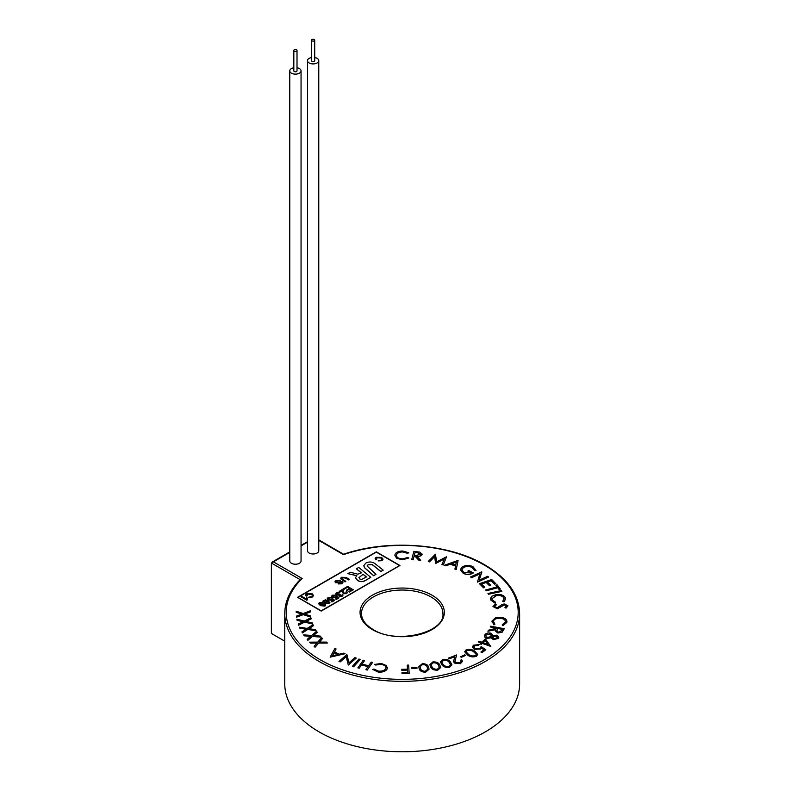 <?xml version="1.0" encoding="UTF-8"?>
<svg xmlns="http://www.w3.org/2000/svg" width="791" height="791" viewBox="0 0 791 791"><rect width="100%" height="100%" fill="white"/><g stroke="black" fill="none" stroke-linecap="round" stroke-linejoin="round"><path stroke-width="1.19" d="M312.01 40.845A1.592 0.92 0 0 0 313.74 41.053A1.592 0.92 0 0 0 314.719 40.203A1.592 0.92 0 0 0 314.254 39.55A1.592 0.92 0 0 0 312.524 39.352A1.592 0.92 0 0 0 311.545 40.203A1.592 0.92 0 0 0 312.01 40.845M311.545 40.203L311.545 60.66A1.592 0.92 0 0 0 312.01 61.303A1.592 0.92 0 0 0 313.74 61.51A1.592 0.92 0 0 0 314.719 60.66L314.719 40.203M294.292 51.079A1.592 0.92 0 0 0 296.032 51.277A1.592 0.92 0 0 0 297.011 50.426A1.592 0.92 0 0 0 296.546 49.774A1.592 0.92 0 0 0 294.806 49.576A1.592 0.92 0 0 0 293.827 50.426A1.592 0.92 0 0 0 294.292 51.079M293.827 50.426L293.827 70.883A1.592 0.92 0 0 0 294.292 71.536A1.592 0.92 0 0 0 296.032 71.734A1.592 0.92 0 0 0 297.011 70.883L297.011 50.426M293.827 67.759A5.636 3.253 0 0 0 289.783 70.883A5.636 3.253 0 0 0 291.434 73.187A5.636 3.253 0 0 0 297.574 73.889A5.636 3.253 0 0 0 301.055 70.883A5.636 3.253 0 0 0 299.403 68.58A5.636 3.253 0 0 0 297.011 67.759M289.783 70.883L289.783 560.967A5.636 3.253 0 0 0 291.434 563.261A5.636 3.253 0 0 0 297.574 563.973A5.636 3.253 0 0 0 301.055 560.967L301.055 70.883M311.545 57.535A5.636 3.253 0 0 0 307.491 60.66A5.636 3.253 0 0 0 309.143 62.954A5.636 3.253 0 0 0 315.293 63.666A5.636 3.253 0 0 0 318.773 60.66A5.636 3.253 0 0 0 317.122 58.356A5.636 3.253 0 0 0 314.719 57.535M307.491 60.66L307.491 550.734A5.636 3.253 0 0 0 309.143 553.038A5.636 3.253 0 0 0 315.293 553.74A5.636 3.253 0 0 0 318.773 550.734L318.773 60.66M300.372 579.773L302.162 578.468A116 66.968 0 0 0 320.167 659.743A116 66.968 0 0 0 484.221 659.743A116 66.968 0 0 0 484.221 565.031A116 66.968 0 0 0 343.452 554.629L318.773 540.382M284.76 613.549L284.76 683.978A117.434 67.799 0 0 0 319.159 731.922A117.434 67.799 0 0 0 447.133 746.615A117.434 67.799 0 0 0 519.628 683.978L519.628 613.549A117.434 67.799 180 0 1 447.133 676.186A117.434 67.799 180 0 1 319.159 661.494A117.434 67.799 180 0 1 284.76 613.549C284.879 601.17 290.198 589.681 300.699 579.071M306.779 600.211L301.153 596.829L301.875 596.414L306.255 598.945L306.72 597.719L307.392 598.105L306.779 600.211L301.153 596.829M312.524 595.623L311.367 594.367L307.343 594.051L306.681 594.872M306.681 594.802L307.175 595.643L306.196 595.999L305.613 594.911L306.621 593.596L312.158 593.774L313.523 595.455L312.405 596.908L308.599 597.225L311.792 596.513L312.534 595.554L311.367 594.239L307.343 593.922L307.175 595.781L306.196 596.127L305.623 594.97M313.523 595.524L312.405 597.047L308.599 597.225M322.372 602.574L319.989 603.039L320.731 604.878L321.433 603.79L324.834 603.909L325.694 605.006L324.982 605.985L320.404 605.51L318.615 603.662L319.376 602.633L322.372 602.574L319.544 603.701M325.694 605.075L324.982 606.114L320.404 605.639L318.625 603.731M329.936 602.693L329.224 603.662L324.577 603.058L322.827 601.209M331.251 597.62L328.562 598.085L328.73 599.499L331.073 599.548L332.329 598.322L334.633 600.329L331.963 601.862L331.251 601.447L333.327 600.25L332.151 599.242L331.528 600.043L328.057 599.944L327.167 598.935L327.909 597.709L331.251 597.62L328.087 598.767M334.633 600.329L331.963 601.991L331.251 601.447M333.238 600.3L332.151 599.37L331.528 600.171L328.057 600.072L327.148 598.787M335.572 595.119L332.882 595.593L333.06 596.997L335.404 597.047L336.65 595.831L338.963 597.828L336.294 599.37L335.572 598.955L337.648 597.749L336.482 596.74L335.849 597.541L332.378 597.442L331.498 596.434L332.24 595.218L335.572 595.119L332.408 596.266M338.963 597.828L336.294 599.499L335.572 598.955M337.559 597.808L336.482 596.879L335.849 597.67L332.378 597.571L331.469 596.285M339.903 592.627L337.184 593.112L337.203 594.397L339.685 594.081L340.268 594.496L339.962 595.653L341.623 595.623L342.493 594.209L343.007 595.059L342.295 595.989L339.26 596.088L338.914 595L336.472 594.812L335.75 593.794L336.561 592.716L339.903 592.627L337.184 593.24L337.203 594.525M340.268 594.496L339.962 595.781M343.007 595.119L342.295 596.117L339.26 596.216L338.914 595.129L336.472 594.941L335.75 593.863M342.701 590.501L339.903 591.836L339.181 591.421L342.859 589.166L343.502 592.143M343.66 590.59L343.591 591.302M345.974 593.24L346.033 591.915L346.824 591.539L347.467 592.449L346.606 593.626L343.324 593.734L342.572 591.5M347.467 592.518L346.606 593.626M346.606 593.497L343.324 593.596L342.572 591.371L342.503 592.261M353.241 589.799L349.276 592.083L348.623 591.579L351.797 589.75L350.067 588.751L347.111 590.59L346.458 590.215L349.414 588.375L347.467 587.248L344.154 589.295L343.502 588.791L347.615 586.418L353.241 589.799M351.688 589.819L350.067 588.88M349.306 588.445L347.467 587.387M340.338 580.258L336.64 580.812L336.343 582.117L342.325 581.662L342.928 582.483L341.92 583.679L338.172 583.926L341.237 583.323L341.583 582.146L337.925 582.819L335.582 582.601L334.949 581.701L335.957 580.456L340.338 580.258L336.64 580.94L336.343 582.245M342.918 582.552L341.92 583.807L338.172 583.926M341.89 582.66L340.891 582.107L335.582 582.73L334.949 581.771M345.815 581.345L345.024 581.8L340.437 578.518L341.475 577.272L346.112 577.43L349.345 579.299L348.554 579.763L345.36 577.914L342.256 577.648L341.534 578.448L345.815 581.345L345.024 581.929L340.437 578.587M349.345 579.299L348.554 579.892L345.36 578.043L342.256 577.776L341.534 578.518M382.033 559.296L380.866 558.041L376.842 557.724L376.18 558.545M376.18 558.476L376.674 559.326L375.695 559.672L375.112 558.584L376.12 557.269L381.658 557.447L383.022 559.128L381.905 560.592L378.098 560.898L381.292 560.196L382.033 559.237L380.866 557.912L376.842 557.596L376.674 559.455L375.695 559.801L375.122 558.644M383.022 559.197L381.905 560.72L378.098 560.898M361.319 572.911L356.385 568.877L358.689 567.414L370.801 577.311L365.472 580.386C362.911 581.879 360.32 581.889 357.68 580.426L355.475 577.746L356.81 575.63L347.892 573.653L350.314 572.249L357.789 574.177L361.418 572.862L356.385 568.749M370.801 577.311L365.472 580.515C362.911 582.008 360.32 582.018 357.68 580.554L355.485 577.806M356.81 575.759L347.892 573.653M383.2 570.153L380.896 571.478L372.254 564.547L368.201 564.556L367.083 565.97L376.012 574.296L373.698 575.64L364.532 567.631L363.771 565.674L365.828 563.073C368.754 561.61 371.641 561.659 374.479 563.222L383.2 570.153L380.896 571.606L372.254 564.675L368.201 564.685L367.093 566.03M376.012 574.296L373.698 575.769L364.532 567.76L363.771 565.743M399.603 565.555L376.318 552.118L297.92 597.383M310.477 611.75L304.614 613.994L310.705 616.041L310.764 617.128L303.269 614.637L296.487 617.207L296.437 616.12L301.895 614.043L296.22 612.283L296.17 611.206L303.21 613.529L310.418 610.781L310.477 611.878L304.792 614.053M301.707 614.113L296.22 612.283M311.17 618.72L305.87 621.39L312.366 622.952L312.633 624.03L304.654 622.131L298.523 625.187L298.247 624.099L303.19 621.647L297.149 620.332L296.882 619.264L304.387 621.034L310.903 617.771L311.17 618.849L306.038 621.429M303.012 621.736L297.149 620.332M313.434 625.592L308.797 628.637L315.579 629.685L316.064 630.734L307.739 629.458L302.38 632.948L301.895 631.9L306.216 629.092L299.908 628.252L299.433 627.214L307.254 628.4L312.949 624.672L313.434 625.721L308.965 628.657M306.048 629.191L299.908 628.252M317.231 632.187L313.305 635.568L320.296 636.093L320.988 637.101L312.405 636.468L307.857 640.344L307.165 639.336L310.833 636.211L304.337 635.855L303.655 634.866L311.713 635.45L316.538 631.307L317.231 632.316L313.444 635.578M310.695 636.33L304.337 635.855M322.491 638.456L319.366 642.114L326.436 642.104L327.326 643.053L318.654 643.083L315.026 647.285L314.136 646.336L317.053 642.945L310.497 643.093L309.617 642.154L317.755 642.114L321.601 637.635L322.491 638.584L319.475 642.114M316.944 643.073L310.497 643.093M345.064 653.742L330.154 657.143L334.969 648.343L336.096 648.946L334.553 651.824L339.072 654.236L343.897 653.119L345.064 653.742L330.154 657.014M336.096 648.946L334.603 651.853M356.177 658.191L348.297 665.043L346.191 656.678L340.16 661.919L338.993 661.474L346.873 654.493L348.999 662.769L354.951 657.598L356.177 658.191M360.192 659.526L353.617 666.783L352.361 666.398L358.936 659.012L360.192 659.526M364.532 660.505L361.971 664.163L368.655 665.725L371.216 662.067L372.541 662.502L367.232 670.086L365.907 669.651L368.131 666.467L361.457 664.905L359.223 668.217L357.908 667.911L363.217 660.198L364.532 660.633L362.051 664.183M368.052 666.576L361.457 665.033M387.432 667.693L387.214 668.84C385.741 671.381 382.696 672.439 378.088 672.024L372.68 669.404L373.965 669.067L378.375 671.094C382.152 671.411 384.614 670.531 385.781 668.444L385.949 667.584M385.781 668.583C386.275 666.388 384.683 664.984 380.995 664.351L375.596 665.033L374.697 664.41L381.381 663.471L386.572 665.627L387.214 668.84M409.165 673.467L402.016 673.625L401.966 672.676L407.701 672.558L407.533 670.115L401.798 670.234L401.749 669.295L407.484 669.176L407.227 665.132L408.64 665.102L409.165 673.467M417.045 668.187L411.745 668.573L411.597 667.762L416.897 667.377L417.045 668.187M429.058 669.226L425.617 672.202C421.88 672.142 419.734 670.946 419.181 668.622L418.785 666.744M440.686 667.485L437.809 670.145C434.081 670.343 431.708 669.315 430.69 667.04L429.869 664.697M451.928 664.915L449.555 667.307C445.887 667.772 443.296 666.902 441.803 664.707L440.468 661.929M461.153 661.454L460.55 660.198L461.687 659.763L462.508 661.335L460.372 663.718L454.37 663.056L453.589 661.444M462.508 661.395L460.372 663.718M454.736 656.738L449.298 658.794L448.546 658.132L456.615 654.948L454.934 661.375M465.504 655.403L461.341 657.341L460.599 656.807L464.762 654.75L465.504 655.403M477.724 654.464L476.459 656.263C473.206 657.351 470.289 656.985 467.708 655.166L464.722 651.824M481.531 648.017L480.691 648.867L474.303 649.184L472.356 646.959L473.542 645.169L479.208 644.596L474.511 645.683L473.789 646.86L475.262 648.561L479.86 648.234L481.175 646.593L485.832 649.727L481.976 652.624L480.928 652.002L484.092 649.727L481.531 648.017L480.691 648.996L474.303 649.322L472.356 647.018M484.003 649.797L481.531 648.145M479.208 644.596L478.288 645.377L474.511 645.812L473.789 646.929M490.815 646.237L482.203 643.459L481.284 644.309L480.127 643.884L481.047 642.905L478.219 641.887L478.98 641.185L481.798 642.203L485.427 638.861L490.667 646.376L482.203 643.33L481.284 644.171L480.127 643.755M480.948 643.004L478.219 641.887M498.805 637.23L498.36 638.426L493.248 639.642L491.369 637.843L486.87 638.337L484.705 637.071L484.339 636.004M504.272 628.716L502.226 632.009L497.925 632.948L495.334 630.951L495.789 629.557L487.899 631.198L488.442 630.229L496.58 628.143L490.272 626.966L490.707 626.185L504.272 628.716L502.226 632.138L497.925 633.077L495.344 631.01M495.71 629.705L487.899 631.198M496.511 628.262L490.272 626.966M506.932 621.548L506.813 622.448L502.878 625.721L502.196 624.87L505.518 621.597M505.429 622.329C505.726 620.134 504.045 618.78 500.377 618.236C496.57 618.087 494.237 619.096 493.376 621.261L493.287 621.825M505.429 622.201C505.726 620.006 504.045 618.641 500.377 618.107C496.57 617.959 494.237 618.967 493.376 621.133L494.899 624.198L493.881 624.89L492.071 621.093M494.899 624.198L493.881 624.752L492.071 620.965L491.943 621.874M506.448 606.044L504.44 604.937L497.252 608.823L493.001 606.39M496.422 604.611L494.385 606.44L497.064 607.814L502.137 604.522L504.233 603.958L507.901 605.748L505.973 608.032L504.974 607.419L506.438 605.817L504.44 604.808L497.252 608.694L493.02 606.598L495.571 603.958L496.422 604.739L494.385 606.568M507.901 605.876L505.973 608.16L504.974 607.419M505.578 599.113L503.907 601.852L502.789 601.338L503.946 598.134C502.73 596.048 500.248 595.178 496.501 595.514L491.883 598.807M504.164 599.044L503.946 598.134M503.946 598.006C502.73 595.92 500.248 595.05 496.501 595.386L491.883 598.738L492.101 599.766L495.591 602.248L495.037 603.128L490.776 600.033L490.479 598.678M501.85 591.401L488.482 594.268L487.988 593.497L501.356 590.501L501.85 591.401M497.084 586.892L495.838 585.192L497.104 584.856L500.357 589.107L499.091 589.443L497.776 587.762L486.03 590.857L485.427 590.086L497.163 586.873L495.838 585.192M495.828 583.58L494.622 583.985L491.221 580.634L487.385 581.939L490.756 585.251L489.56 585.656L486.188 582.344L481.383 583.976L484.754 587.288L483.538 587.693L479.455 583.669L491.705 579.526L495.828 583.709L494.622 584.114L491.221 580.762L487.483 582.028M490.756 585.251L489.56 585.795L486.188 582.473L481.472 584.065M484.754 587.288L483.538 587.832L479.455 583.669M479.83 573.93L471.466 577.746L470.556 576.946L481.679 571.873L479.247 580.149M481.867 572.012L479.198 580.169L487.711 576.283L488.581 577.044L477.457 582.117L479.88 573.782L471.466 577.746M476.034 570.37L474.511 570.4L472.089 567.315C469.063 565.98 466.146 566.04 463.328 567.473L461.835 569.787L464.139 572.644L471.218 572.842L467.827 571.102L468.747 570.509L473.315 572.862C470.121 574.711 466.759 574.83 463.21 573.208L460.342 569.649L462.201 566.91C465.672 565.081 469.271 565.011 472.988 566.692L476.034 570.499L474.511 570.529L472.089 567.444C469.063 566.119 466.146 566.168 463.328 567.602L461.835 569.856M471.08 572.902L467.827 571.102M473.315 572.862L473.315 572.991C470.121 574.849 466.759 574.958 463.21 573.337L460.342 569.777M458.108 560.374L456.239 569.54L454.934 569.075L455.507 565.961L450.277 564.082L445.906 565.713L444.552 565.229L458.108 560.374L456.239 569.411L454.934 568.947M455.487 566.079L450.277 564.21L445.906 565.842L444.552 565.229M429.553 561.897L428.267 561.472L435.386 554.234L436.711 561.798L446.559 556.775L443.237 565.001L441.922 564.576L444.364 558.802L435.594 563.271L434.615 556.666L429.553 561.897L428.267 561.472M444.295 558.97L435.93 563.34M422.117 554.086L422.078 554.521C421.277 556.033 419.477 556.617 416.649 556.281M420.713 560.354L418.973 560.335L414.929 556.122L414.118 556.053L413.139 559.82L411.725 559.573L413.851 551.465L419.794 552.098L422.078 554.392C421.277 555.905 419.477 556.488 416.649 556.152L420.713 560.354L418.973 560.206L414.929 555.994L414.118 555.925L413.139 559.692L411.725 559.573M408.779 552.721L407.652 553.216L402.55 551.811C398.753 551.989 396.687 553.176 396.36 555.351C396.736 557.556 398.842 558.723 402.688 558.861L407.681 557.497L408.809 557.991L402.599 559.642L396.687 558.209L394.857 555.282C395.302 552.612 397.863 551.189 402.53 551.001L408.779 552.721L407.652 553.344L402.55 551.94C398.753 552.128 396.687 553.305 396.36 555.49M408.809 557.991L402.599 559.771L396.687 558.337L394.857 555.282M297.584 597.314L321.205 611.087L399.939 565.496L376.318 551.851L297.584 597.314L321.205 610.959L399.939 565.496M284.76 641.185L271.372 633.453L271.372 563.024L273.399 561.857L302.162 578.468M310.764 617L303.269 614.637M303.269 614.508L296.487 617.207M296.22 612.155L296.17 611.206M296.487 617.079L296.437 616.12M312.633 623.901L304.654 622.131M304.654 621.993L298.523 625.187M297.149 620.203L296.882 619.264M298.523 625.048L298.247 624.099M316.064 630.605L307.739 629.458M307.739 629.329L302.38 632.948M299.908 628.123L299.433 627.214M302.38 632.81L301.895 631.9M320.988 636.973L312.405 636.468M312.405 636.33L307.857 640.344M304.337 635.727L303.655 634.866M307.857 640.216L307.165 639.336M327.326 642.925L318.654 643.083M318.654 642.945L315.026 647.285M310.497 642.964L309.617 642.154M315.026 647.157L314.136 646.336M334.079 652.654L332.339 655.798L337.658 654.572L334.079 652.654L332.418 655.779M337.49 654.612L334.079 652.783M356.177 658.063L348.297 664.915L346.191 656.55L340.16 661.919M340.16 661.79L338.993 661.345M360.192 659.397L353.617 666.783M353.617 666.645L352.361 666.269M372.541 662.374L367.232 670.086M361.457 664.905L359.223 668.217M359.223 668.088L357.908 667.782M367.232 669.957L365.907 669.651M387.214 668.711C385.741 671.252 382.696 672.31 378.088 671.885L378.088 672.024M378.088 671.885L372.68 669.404M385.781 668.444C386.275 666.259 384.683 664.855 380.995 664.222L375.596 665.033M375.596 664.905L374.697 664.282M407.484 669.176L407.227 665.132M407.701 672.558L407.533 669.987L401.798 670.234M401.798 670.106L401.749 669.295M409.165 673.339L402.016 673.625M402.016 673.497L401.966 672.676M417.045 668.059L411.745 668.573M411.745 668.444L411.597 667.762M422.345 663.679C426.042 663.748 428.139 664.944 428.623 667.268L429.058 669.156L425.617 672.063C421.88 672.014 419.734 670.817 419.181 668.494L418.785 666.675L422.345 663.679M427.713 669.245L427.308 667.555C427.011 665.715 425.439 664.707 422.572 664.539L420.189 666.19L420.476 668.306C420.832 670.125 422.434 671.134 425.271 671.312L427.723 669.186L427.308 667.416C427.011 665.587 425.439 664.578 422.572 664.41L420.14 666.724M432.835 661.919C436.523 661.741 438.847 662.779 439.806 665.053L440.686 667.416L437.809 670.017C434.081 670.214 431.708 669.186 430.69 666.912L429.869 664.638L432.835 661.919M438.53 665.29C437.868 663.491 436.098 662.601 433.221 662.621L431.214 664.559L431.935 666.645C432.667 668.425 434.457 669.305 437.304 669.295L439.341 667.377L438.53 665.419C437.868 663.619 436.098 662.729 433.221 662.759L431.214 664.687M439.341 667.436L438.53 665.419M442.901 659.447C446.549 659.012 449.08 659.892 450.514 662.087L451.938 664.845L449.555 667.179C445.887 667.634 443.296 666.773 441.803 664.578L440.468 661.859L442.901 659.447M449.288 662.413C448.25 660.663 446.302 659.902 443.435 660.129L441.843 662.196L442.99 664.222C444.087 665.943 446.065 666.704 448.912 666.487L450.573 664.786L449.288 662.542C448.25 660.792 446.302 660.03 443.435 660.258L441.843 662.324M450.563 664.845L449.288 662.542M456.615 654.948L454.934 661.316L455.507 662.472L459.69 662.907L461.153 661.395L460.55 660.198M460.372 663.59L454.37 662.927L453.589 661.375L454.785 656.589L449.298 658.794M449.298 658.666L448.546 658.003M465.504 655.274L461.341 657.341M461.341 657.212L460.599 656.678M466.018 649.965C469.251 648.907 472.128 649.292 474.659 651.122L477.734 654.404L476.459 656.135C473.206 657.222 470.289 656.856 467.708 655.037L464.713 651.754L466.018 649.965M473.671 651.655C471.743 650.172 469.488 649.787 466.878 650.518L466.018 651.754L468.638 654.483C470.605 655.927 472.88 656.303 475.47 655.601L476.34 654.345L473.671 651.784C471.743 650.301 469.488 649.925 466.878 650.647L466.018 651.814M476.34 654.414L473.671 651.784M485.832 649.727L481.976 652.624M481.976 652.496L480.928 652.002M485.199 640.562L482.965 642.628L488.027 644.447L485.199 640.562L483.064 642.668M487.899 644.408L485.199 640.69M493.248 639.514L491.369 637.714L486.87 638.208L484.705 636.933L484.913 634.6C486.188 633.136 488.166 632.652 490.845 633.156L493.139 635.539L496.797 635.193L498.805 637.16L498.36 638.297L493.248 639.642M497.144 637.932L496.175 635.944L492.763 636.775L493.91 638.782L497.144 637.932L497.45 637.18M497.144 638.06L496.175 636.073L492.763 636.775L492.506 637.447M491.597 636.468L490.193 633.888L486.119 634.936L485.723 635.865L487.444 637.457L491.597 636.468L491.962 635.578M492.763 636.903L492.506 637.506M491.953 635.648L490.193 634.016L486.119 635.064L485.723 635.924M502.503 629.25L497.895 628.39L496.728 630.852L498.379 632.128L501.731 630.635L502.503 629.25M502.443 629.369L497.895 628.519L496.728 630.911M492.071 620.965L495.453 617.83L500.743 617.267C505.222 617.949 507.249 619.63 506.813 622.309L506.813 622.448M506.932 621.617L502.878 625.721M493.287 621.766L493.376 621.261M502.878 625.592L502.196 624.87M495.591 602.248L495.037 602.999L490.776 599.904L490.479 598.609L491.765 596.246L496.254 594.525C500.861 594.13 503.877 595.227 505.311 597.798L505.578 599.044L503.907 601.852M503.907 601.724L502.789 601.209M501.85 591.273L488.482 594.268M488.482 594.14L487.988 593.369M500.357 588.979L499.091 589.305L497.776 587.634L486.03 590.857M486.03 590.729L485.427 589.957M471.466 577.608L470.556 576.946M488.581 576.916L477.457 582.117M455.695 565.09L456.358 561.808L451.542 563.607L455.695 565.09M456.338 561.956L451.72 563.667M435.93 563.212L434.615 556.666M434.615 556.538L429.553 561.758M446.559 556.775L443.237 565.001M443.237 564.873L441.922 564.576M420.614 554.264L417.519 552.602L415.048 552.385L414.326 555.134L416.738 555.361L420.634 554.046M417.519 552.602L415.048 552.513L414.365 555.144M420.614 554.392L417.519 552.731M376.318 551.989L297.802 597.314L321.205 610.82L399.722 565.496L376.318 552.118M363.148 574.276L358.896 577.657L359.885 579.061L361.734 579.408L366.451 576.965L363.148 574.276L358.896 577.717M366.352 577.025L363.148 574.404M341.237 583.323L341.583 582.275M335.977 581.603L336.343 582.117M347.467 587.248L344.154 589.295M344.154 589.166L343.502 588.791M350.067 588.751L347.111 590.59M347.111 590.462L346.458 590.086M353.241 589.671L349.276 592.083M349.276 591.955L348.623 591.579M339.903 591.836L342.651 590.116L342.572 591.371L342.651 590.244M345.974 593.112L346.033 591.915L345.974 593.112L344.036 593.181L343.591 591.174L343.502 592.083M343.66 590.659L343.591 591.174M339.903 591.708L339.181 591.292M339.962 595.653L340.15 594.684M337.203 594.397L337.184 593.24M325.328 599.825L328.176 600.844L329.936 602.623L329.224 603.533L324.577 602.93L322.817 601.14L325.328 599.825M328.581 603.147L328.947 602.495L327.464 601.387L324.181 600.745L325.299 602.515L328.581 603.147L328.947 602.495L327.464 601.259L324.181 600.616L323.806 601.15M328.581 603.286L328.947 602.623M321.967 605.58L324.221 605.669L324.073 604.304L321.858 604.284L321.967 605.718M324.221 605.669L324.073 604.304L321.858 604.413M324.221 605.797L324.073 604.433M307.392 598.105L307.244 599.944M307.076 599.163L306.779 600.082M431.995 595.178A42.141 24.333 180 0 1 431.995 629.587A42.141 24.333 180 0 1 372.393 629.587A42.141 24.333 180 0 1 372.393 595.178A42.141 24.333 180 0 1 431.995 595.178M442.901 613.549A40.707 23.503 0 0 0 430.976 596.928A40.707 23.503 0 0 0 386.611 591.836A40.707 23.503 0 0 0 361.487 613.549C361.517 619.501 365.393 624.821 373.115 629.517C396.637 644.912 445.56 632.296 442.901 613.549M307.491 542.171L301.055 545.889M289.783 552.395L273.399 561.857M300.145 579.635L271.372 563.024M519.628 613.549C519.084 594.535 507.525 578.34 484.932 564.952C448.932 543.486 387.867 538.889 343.601 554.244L318.773 539.897M307.491 541.687L301.055 545.404M289.783 551.91L271.966 562.203"/></g></svg>
